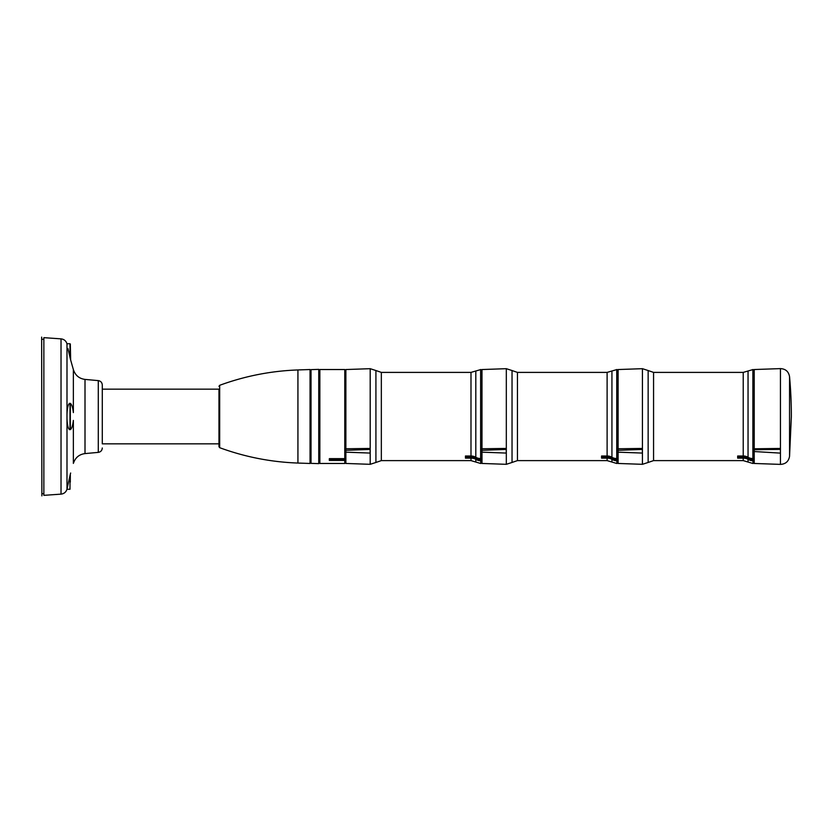 <?xml version="1.0" encoding="UTF-8"?>
<svg xmlns="http://www.w3.org/2000/svg" width="833" height="833" viewBox="0 0 833 833"><rect width="100%" height="100%" fill="white"/><g stroke="black" fill="none" stroke-linecap="round" stroke-linejoin="round"><path stroke-width="1.25" d="M754.219 449.737L754.219 451.538L780.438 453.121L780.438 449.383L754.219 449.737L754.219 369.529L780.448 368.613L780.448 464.387C785.592 464.116 788.622 461.44 789.549 456.369L789.549 376.631C788.622 371.56 785.592 368.884 780.448 368.613M780.448 464.387L754.219 463.471L754.219 451.538M780.438 449.383L780.438 448.435L754.219 448.8M753.115 458.556L752.865 458.556A8.819 7.903 0 0 1 748.044 457.275A8.819 7.903 0 0 0 743.223 455.995L737.674 455.995L737.674 457.182L743.494 457.182A8.819 7.903 0 0 1 748.315 458.462A8.819 7.903 0 0 0 753.115 459.743L753.115 369.529L743.223 372.393L653.561 372.393L653.561 460.607L743.223 460.607L743.223 458.14M617.003 458.556L616.743 458.556A8.819 7.903 0 0 1 611.932 457.275A8.819 7.903 0 0 0 607.111 455.995L601.561 455.995L601.561 457.182L607.372 457.182A8.819 7.903 0 0 1 612.193 458.462A8.819 7.903 0 0 0 617.003 459.743L617.003 369.529L607.111 372.393L517.449 372.393L517.449 460.607L607.111 460.607L607.111 458.14M480.891 458.556L480.631 458.556A8.819 7.903 0 0 1 475.81 457.275A8.819 7.903 0 0 0 470.989 455.995L465.449 455.995L465.449 457.182L471.259 457.182A8.819 7.903 0 0 1 476.08 458.462A8.819 7.903 0 0 0 480.891 459.743L480.891 369.529L470.989 372.393L381.337 372.393L381.337 460.607L470.989 460.607L470.989 458.14M618.107 447.862L618.107 369.54L642.43 368.686L642.43 464.314L618.107 463.46L618.107 452.173L642.368 453.069L642.368 448.435L618.107 448.768L618.107 447.862M481.995 447.862L481.995 369.54L506.318 368.686L506.318 464.314L481.995 463.46L481.995 452.173L506.245 453.069L506.245 448.435L481.995 448.768L481.995 447.862M345.872 447.862L345.872 369.54L370.196 368.686L370.196 464.314L345.872 463.46L345.872 452.173L370.133 453.069L370.133 448.435L345.872 448.768L345.872 447.862M70.316 358.606L70.316 344.05L70.649 359.991L69.993 357.347L69.993 343.727L66.952 343.727C66.015 340.853 64.037 339.229 61.028 338.864L61.028 494.136C64.037 493.771 66.015 492.147 66.952 489.273L69.993 489.273L69.993 475.653L66.994 489.106L66.994 418.593C67.306 425.725 68.306 429.432 69.993 429.724L69.993 403.266C68.306 403.557 67.306 407.275 66.994 414.407L66.994 418.593M67.973 348.579L69.993 357.347M70.649 473.009L69.993 475.653M70.316 403.703L70.316 429.297M73.366 369.602L70.649 359.991L73.366 369.602L73.366 412.606C72.815 407.889 71.909 404.89 70.649 403.62M70.649 429.38C71.909 428.11 72.815 425.122 73.366 420.394L73.366 463.398M218.964 443.843L102.292 443.843L102.292 389.157L218.964 389.157L218.964 446.665L218.964 389.157M102.292 443.843L102.292 385.013C102.084 382.524 100.751 381.056 98.284 380.619L85.008 379.411L85.008 453.589C79.343 454.36 75.532 457.442 73.575 462.815M61.028 494.136L43.857 495.343L43.857 337.657L61.028 338.864M41.869 495.895L41.65 337.105L41.869 495.895M344.779 458.65L344.779 369.529L319.851 369.529L319.851 463.471L344.779 463.471L344.779 458.65L329.337 458.65L329.337 459.701L344.779 459.701M318.747 463.637L318.747 369.363L311.032 369.633L311.032 463.367L318.747 463.637M297.933 369.946L297.933 463.054L310.043 463.471L310.043 369.529L297.933 369.946C271.037 370.914 244.954 376.037 219.683 385.304L218.964 386.335M480.631 460.764L480.891 463.471L480.891 459.743M370.133 449.424L345.872 450.32L345.872 452.173M345.872 450.32L345.872 448.768M616.743 460.764L617.003 463.471L617.003 459.743M506.245 449.424L481.995 450.32L481.995 452.173M481.995 450.32L481.995 448.768M752.865 460.764L753.115 463.471L753.115 459.743M642.368 449.424L618.107 450.32L618.107 452.173M618.107 450.32L618.107 448.768M789.549 376.631A441.074 441.074 0 0 1 791.35 416.5L789.549 456.369M70.316 482.12L70.316 474.394L70.316 482.12M465.449 457.182L465.449 458.14L471.259 458.14A8.819 8.091 0 0 1 476.08 459.462A8.819 8.091 0 0 0 480.891 460.774M601.561 457.182L601.561 458.14L607.372 458.14A8.819 8.091 0 0 1 612.193 459.462A8.819 8.091 0 0 0 617.003 460.774M737.674 457.182L737.674 458.14L743.494 458.14A8.819 8.091 0 0 1 748.315 459.462A8.819 8.091 0 0 0 753.115 460.774M329.337 459.701L329.337 460.441L344.779 460.441M743.223 455.995L743.223 372.393M607.111 455.995L607.111 372.393M470.989 455.995L470.989 372.393M66.994 414.407L66.994 343.894M102.292 447.987C102.084 450.476 100.751 451.944 98.284 452.381L98.284 380.619M297.933 463.054C271.037 462.086 244.954 456.963 219.683 447.696L219.683 385.304M480.631 458.556L480.631 369.529M475.81 457.275L475.81 370.956M480.631 463.471L475.81 462.044L475.81 459.306M381.337 460.607L375.922 462.461L375.922 370.539L381.337 372.393M616.743 458.556L616.743 369.529M611.932 457.275L611.932 370.956M616.743 463.471L611.932 462.044L611.932 459.306M517.449 460.607L512.035 462.461L512.035 370.539L517.449 372.393M752.865 458.556L752.865 369.529M748.044 457.275L748.044 370.956M752.865 463.471L748.044 462.044L748.044 459.306M653.561 460.607L648.147 462.461L648.147 370.539L653.561 372.393M476.08 459.462L476.08 458.462M471.259 458.14L471.259 457.182M612.193 459.462L612.193 458.462M607.372 458.14L607.372 457.182M748.315 459.462L748.315 458.462M743.494 458.14L743.494 457.182M73.575 370.185C75.532 375.558 79.343 378.64 85.008 379.411M98.284 452.381L85.008 453.589M43.857 339.312L41.869 339.312M43.857 493.688L41.869 493.688M345.872 370.404L344.779 370.404M345.872 462.596L344.779 462.596M319.851 370.3L318.747 370.3M319.851 462.7L318.747 462.7M311.032 370.248L310.043 370.248M311.032 462.752L310.043 462.752M219.683 447.696L218.964 446.665M481.995 370.404L480.891 370.404M481.995 462.596L480.891 462.596M475.81 462.044L470.989 460.607M375.922 462.461L370.196 464.314M375.922 370.539L370.196 368.686M618.107 370.404L617.003 370.404M618.107 462.596L617.003 462.596M611.932 462.044L607.111 460.607M512.035 462.461L506.318 464.314M512.035 370.539L506.318 368.686M754.219 370.404L753.115 370.404M754.219 462.596L753.115 462.596M748.044 462.044L743.223 460.607M648.147 462.461L642.43 464.314M648.147 370.539L642.43 368.686"/></g></svg>
